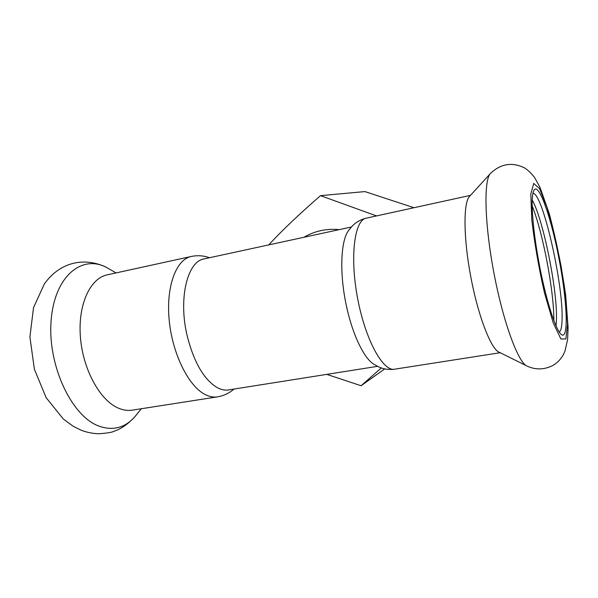 <?xml version="1.0" encoding="UTF-8"?>
<svg xmlns="http://www.w3.org/2000/svg" width="598" height="598" viewBox="0 0 598 598"><rect width="100%" height="100%" fill="white"/><g stroke="black" fill="none" stroke-linecap="round" stroke-linejoin="round"><path stroke-width="0.9" d="M268.696 244.911C282.077 230.454 299.344 214.039 320.498 195.651L364.937 191.592L414.01 207.723M320.498 195.651L376.546 215.915M381.3 367.942L361.095 385.74L326.77 374.37M384.716 368.899L361.095 385.74M559.212 332.054C561.096 330.948 562.06 326.172 562.105 317.732C562.823 281.523 542.461 192.803 532.96 193.259M532.37 197.617C531.136 212.021 535.083 245.957 541.938 277.547C548.777 309.181 557.194 332.682 561.896 334.925C568.877 338.356 566.926 299.949 559.167 259.577C551.55 219.167 539.366 183.332 534.268 189.79C533.334 191.039 532.698 193.647 532.37 197.617M556.058 326.022L556.491 318.659C557.172 288.43 543.111 219.249 532.22 200.001M553.845 320.558C554.144 291.749 542.947 232.547 532.153 205.884M490.196 173.756L469.751 196.166C463.233 201.847 463.293 237.585 470.91 277.427C478.46 317.284 491.444 350.047 499.487 352.364L526.12 365.572M500.197 352.715L395.024 369.13C383.475 372.419 365.565 340.516 357.656 298.611C349.613 256.729 354.442 219.929 366.282 218.165C360.729 219.511 356.049 222.142 352.237 226.074L348.746 230.305C340.703 240.149 339.268 273.144 346.369 305.66C352.499 334.88 364.399 359.151 374.288 364.474L378.945 367.015C383.46 369.093 388.536 369.841 394.164 369.265M351.355 227.008L204.172 258.882C187.6 261.169 178.241 297.864 187.01 335.142C193.707 361.925 203.739 379.401 217.119 387.571C221.305 389.829 225.297 390.584 229.101 389.836L377.517 366.342M216.768 396.96L132.935 410.049C128.271 410.923 123.427 410.295 118.411 408.157C100.023 400.518 82.845 369.459 80.401 337.04C77.822 304.606 90.216 278.205 107.199 274.856L191.285 256.46C197.602 255.189 203.671 255.615 209.487 257.731M303.963 237.271C314.727 230.955 326.471 228.414 339.193 229.639M567.554 324.206L565.858 298.723L561.29 267.321C557.067 245.06 552.305 225.042 547.02 207.282L539.575 188.647L533.722 183.437L530.815 194.088L531.786 219.78C534.53 243.311 538.768 267.695 544.501 292.93L553.247 322.913L560.894 338.999L565.902 338.924L567.554 324.206M490.726 173.181C483.58 179.034 484.387 223.099 493.978 273.293C503.501 323.511 518.817 364.137 527.481 366.245C535.756 369.983 544.143 369.773 552.649 365.602C556.858 363.27 560.363 359.757 563.152 355.062L564.908 351.325L567.584 339.649L568.1 327.734L565.715 295.591C561.754 267.59 556.26 240.239 549.233 213.531L539.979 187.294L534.56 177.479C531.233 173.196 527.907 170.011 524.588 167.926C512.284 161.894 500.989 163.643 490.726 173.181M233.997 389.059C229.46 393.036 224.123 395.607 218.001 396.766C213.882 397.565 209.562 396.803 205.039 394.478C188.475 386.144 172.254 353.53 169.159 319.9C165.952 286.24 176.275 259.345 191.285 256.46M137.316 413.711L134.692 416.948C124.795 427.959 112.835 430.994 98.82 426.068C71.79 416.343 47.728 365.827 51.069 321.395C54.067 276.874 81.306 254.329 106.197 267.261L111.37 270.229M561.103 334.364L561.896 334.925M534.007 190.194L534.268 189.79M366.282 218.165L470.484 195.359M116.064 272.92L106.197 267.261C86.105 257.536 61.146 260.549 44.431 283.803L33.525 307.626L29.9 336.98L34.4 369.302L46.143 397.663L63.261 418.951L73.248 426.299L80.947 430.119C86.598 432.317 92.436 433.528 98.446 433.752C106.915 433.244 112.304 432.339 114.614 431.031C121.05 428.945 127.748 424.251 134.692 416.948L141.345 408.733"/></g></svg>
